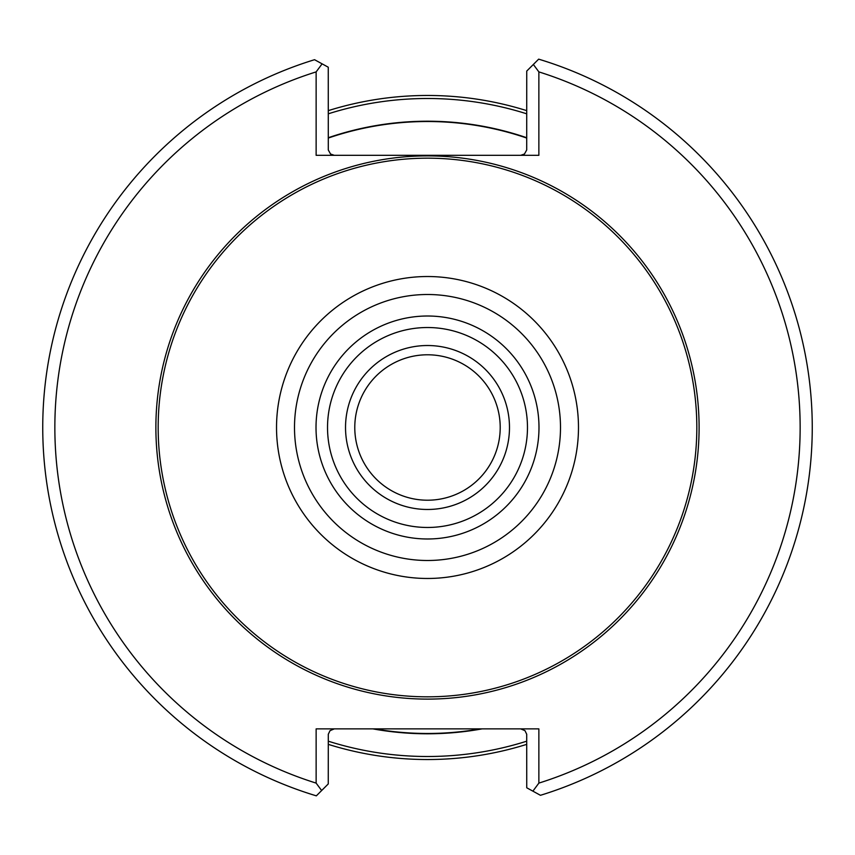 <?xml version="1.0" encoding="UTF-8"?>
<svg xmlns="http://www.w3.org/2000/svg" width="855" height="855" viewBox="0 0 855 855"><rect width="100%" height="100%" fill="white"/><g stroke="black" fill="none" stroke-linecap="round" stroke-linejoin="round"><path stroke-width="1.28" d="M696.825 427.5A269.325 269.325 0 0 0 292.838 194.256A269.325 269.325 0 0 0 292.838 660.744A269.325 269.325 0 0 0 696.825 427.5M316.136 71.895A372.63 372.63 0 0 0 316.136 783.105L316.136 728.877L538.864 728.877L538.864 783.105A372.63 372.63 0 0 0 538.864 71.895L538.864 155.321L316.136 155.321L316.136 71.895L322.111 63.847L328.256 67.214L328.288 149.946L330.532 154.007L334.316 155.321M520.684 155.321L524.468 154.007L526.712 149.946L526.744 71.061L533.349 64.467L538.864 71.895M334.316 728.877L330.03 730.651L328.288 734.263L328.256 783.939L321.651 790.533L316.136 783.105M538.864 783.105L532.889 791.153L526.744 787.786L526.712 734.263L524.97 730.651L520.684 728.877M532.889 791.153L540.446 795.3A384.75 384.75 0 0 0 538.661 59.155L533.349 64.467M322.111 63.847L314.555 59.7A384.75 384.75 0 0 0 316.339 795.845L321.651 790.533M538.992 427.5A111.492 111.492 0 0 0 371.754 330.949A111.492 111.492 0 0 0 371.754 524.051A111.492 111.492 0 0 0 538.992 427.5M527.471 427.5A99.971 99.971 0 0 0 377.515 340.921A99.971 99.971 0 0 0 377.515 514.079A99.971 99.971 0 0 0 527.471 427.5M509.484 427.5A81.984 81.984 0 0 0 386.513 356.503A81.984 81.984 0 0 0 386.513 498.497A81.984 81.984 0 0 0 509.484 427.5M526.744 138.061A305.983 305.983 0 0 0 328.256 138.061M374.618 728.877A305.983 305.983 0 0 0 480.382 728.877M526.744 110.648A332.039 332.039 0 0 0 328.256 110.648M328.256 744.352A332.039 332.039 0 0 0 526.744 744.352M526.744 113.822A329.004 329.004 0 0 0 328.256 113.822M328.256 741.178A329.004 329.004 0 0 0 526.744 741.178M526.744 137.74A306.282 306.282 0 0 0 328.256 137.74M372.887 728.877A306.282 306.282 0 0 0 482.113 728.877M500.207 427.5A72.707 72.707 0 0 0 391.141 364.529A72.707 72.707 0 0 0 391.141 490.471A72.707 72.707 0 0 0 500.207 427.5M699.101 427.5A271.601 271.601 0 0 0 291.694 192.279A271.601 271.601 0 0 0 291.694 662.721A271.601 271.601 0 0 0 699.101 427.5M578.482 427.5A150.982 150.982 0 0 0 352.014 296.749A150.982 150.982 0 0 0 352.014 558.251A150.982 150.982 0 0 0 578.482 427.5M560.495 427.5A132.995 132.995 0 0 0 361.002 312.321A132.995 132.995 0 0 0 361.002 542.679A132.995 132.995 0 0 0 560.495 427.5"/></g></svg>
